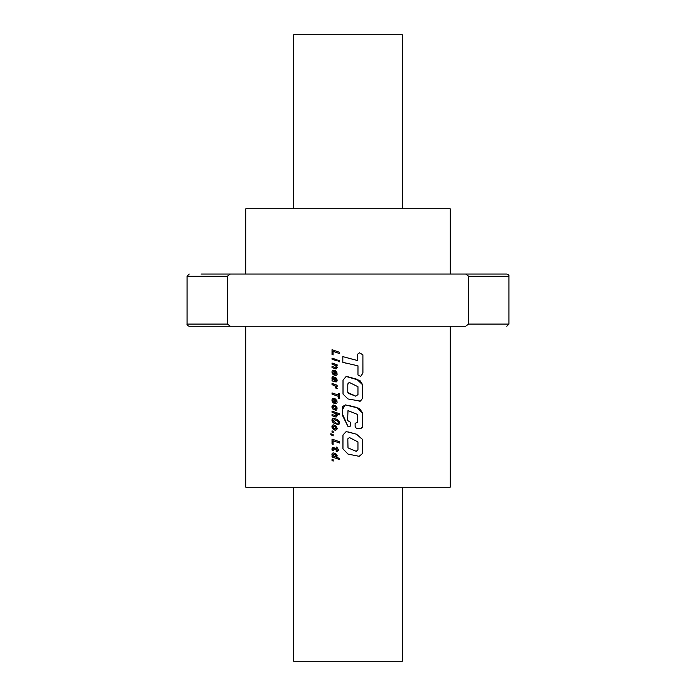 <?xml version="1.0" encoding="UTF-8"?>
<svg xmlns="http://www.w3.org/2000/svg" width="696" height="696" viewBox="0 0 696 696"><rect width="100%" height="100%" fill="white"/><g stroke="black" fill="none" stroke-linecap="round" stroke-linejoin="round"><path stroke-width="1.04" d="M468.608 276.225L508.95 276.225C509.255 275.372 508.532 274.642 506.775 274.05L465.694 274.05L468.608 276.225L468.608 324.075L465.694 326.25L189.225 326.25L230.306 326.25L227.392 324.075L227.392 276.225L230.306 274.05L201.04 274.05M450.225 274.05L450.225 208.8L245.775 208.8L245.775 274.05M333.166 459.743L332.027 459.343L332.027 460.639L333.166 461.048L333.166 459.743M335.916 453.827L333.828 452.931L332.47 453.209L331.94 454.697L332.679 456.037L332.027 455.81L332.027 456.967L339.709 459.612L339.709 458.455L336.499 457.376L337.212 455.784L335.916 453.827M332.07 448.128L332.192 450.399L333.254 450.747L333.123 448.694L336.185 449.633L336.185 451.426L337.125 451.739L337.125 449.955L338.822 450.53L338.822 449.355L337.125 448.781L337.125 447.31L336.185 446.989L336.185 448.468L332.984 447.485L331.931 448.877M339.709 441.803L332.027 439.115L332.027 443.952L333.088 444.344L333.088 440.777L339.709 443.056L339.709 441.803M333.166 434.565L330.817 433.756L332.105 435.505L333.166 435.853L333.166 434.565M333.166 431.285L332.027 430.876L332.027 432.181L333.166 432.581L333.166 431.285M335.837 425.752L333.219 424.882L331.931 426.648L332.801 428.858L335.185 430.198L336.742 429.736L337.212 428.431L335.837 425.752M332.392 418.905L332.001 420.81L333.723 423.038L335.22 423.733L335.22 422.428L332.993 420.558L334.071 419.766L337.003 420.654L338.569 421.95L338.273 423.238L336.812 423.02L336.812 424.229L338.508 424.543L339.674 423.673L339.239 421.228L337.108 419.401L333.958 418.409L332.053 419.47M338.065 421.324L337.612 420.984M336.011 415.73L332.027 414.555L332.027 415.73L336.09 417.035L337.212 415.764L336.238 413.746L339.709 414.92L339.709 413.798L332.027 411.118L332.027 412.276L335.202 413.546L336.116 414.581L336.011 415.73L336.281 415.19M332.392 405.455L331.975 407.317L332.958 409.161L334.184 409.909L334.184 408.7L332.94 407.134L333.784 406.246L336.029 407.578L335.255 410.179L336.803 409.935L337.134 407.917L335.855 405.89L333.193 405.02L332.053 406.038M333.245 402.836L333.88 403.193L332.94 400.6L333.662 399.643L334.454 399.791L334.454 403.332L336.09 403.619L337.099 402.81L336.899 400.609L335.281 398.895L333.21 398.416L332.035 399.46L332.418 401.94L333.932 403.193M339.709 393.797L338.639 393.44L338.639 395.18L332.027 392.892L332.027 394.154L338.639 396.433L338.639 398.216L339.709 398.582L339.709 393.797M336.029 387.585L336.011 388.351L337.212 388.76L335.872 385.932L337.125 386.341L337.125 385.219L332.027 383.435L332.027 384.592L335.42 386.245L336.011 388.351M332.323 376.806L331.94 378.233L332.636 379.712L332.027 379.764L332.027 380.973L336.786 381.686L337.212 380.068L336.09 377.954L335.428 377.563L336.185 380.025L335.524 380.703L334.028 376.962L332.888 376.553L332.07 377.18M333.245 374.622L333.88 374.97L332.94 372.369L333.662 371.429L334.454 371.577L334.454 375.1L336.09 375.405L337.099 374.579L336.899 372.386L335.281 370.681L333.21 370.202L332.035 371.246L332.418 373.726L333.932 374.97M336.011 367.636L332.027 366.47L332.027 367.636L336.09 368.941L337.212 367.671L336.238 365.661L337.125 365.939L337.125 364.808L332.027 363.025L332.027 364.182L335.202 365.452L336.116 366.488L336.011 367.636L336.281 367.096M339.657 360.693L338.273 360.25L338.273 361.407L339.657 361.85L339.657 360.693M337.125 359.849L332.027 358.101L332.027 359.223L337.125 361.006L337.125 359.849M339.709 352.376L332.027 349.679L332.027 354.525L333.088 354.925L333.088 351.35L339.709 353.629L339.709 352.376M346.182 431.572L342.971 435L342.954 448.885L348 454.088L359.171 456.315L362.764 453.305L362.764 439.646L356.535 434.208L346.173 431.572L342.954 435L342.954 448.885L348 454.088M343.006 394.04L348 398.965L360.45 401.105L362.746 398.042L362.746 384.871L359.902 380.503L346.147 376.466L343.006 380.199L343.006 394.04L348 398.965M357.57 354.22L357.535 360.537L342.815 356.622L342.815 362.346L357.979 365.826L357.97 374.97L360.685 376.44L362.929 373.108L362.903 354.786L359.536 352.811L357.57 354.22M350.462 426.091L350.453 422.281L347.608 420.523L348 410.605L357.431 414.398L357.431 422.194L355.125 423.385L355.125 426.422L356.448 428.527L360.928 428.501L362.764 426.796L362.764 413.154L359.432 408.395L345.32 404.881L342.702 406.534L342.658 414.494L348 426.509L350.462 426.091L350.462 422.281L348 420.749M245.775 326.25L245.775 487.2L450.225 487.2L450.225 326.25M230.306 274.05L465.694 274.05M348 358.057L357.535 360.537M342.832 356.622L342.815 362.346L347.643 363.556M360.659 376.44L362.929 373.108M362.868 373.108L362.903 354.786M362.842 354.786L359.51 352.811M358.979 401.209L360.45 401.105M360.397 401.105L362.746 398.042M362.686 398.042L362.746 384.871M362.686 384.871L356.648 379.163L348 376.78M346.156 376.466L343.006 380.199M343.024 380.199L343.024 394.04M349.262 382.409L347.791 384.444L347.791 392.318L348.383 393.353L355.708 396.163L357.962 394.615L357.962 386.724L349.262 382.409L348 383.574M347.896 392.587L355.821 396.163M356.413 428.527L360.928 428.501M360.876 428.501L362.764 426.796M362.703 426.796L362.764 413.154M362.703 413.154L356.717 407.465L348 405.281M345.329 404.881L342.449 409.613L342.728 415.93L348 426.509M359.145 456.315L362.764 453.305M362.694 453.305L362.764 439.646M362.694 439.646L356.5 434.208L348 431.877M349.479 437.566L347.817 438.915L348 447.885L356.256 451.33L357.953 449.755L357.953 441.925L349.488 437.566L348 438.584M348 447.885L356.256 451.33M332.096 349.705L332.027 354.525M332.096 354.525L333.149 354.925M339.744 353.629L333.088 351.35M332.096 358.118L332.027 359.223M332.096 359.223L337.168 361.006M338.317 360.258L338.273 361.407M338.317 361.407L339.7 361.85M332.096 366.488L332.027 367.636M332.096 367.636L335.568 368.845M335.62 368.845L336.142 368.941M337.168 365.939L336.238 365.661M332.096 363.051L332.027 364.182M332.096 364.182L334.367 364.991M334.628 365.078L335.202 365.452M335.263 365.452L335.742 365.939M335.794 365.939L336.116 366.488M336.168 366.488L336.333 367.096M334.454 371.577L333.662 371.429M334.506 371.577L334.454 375.1M334.602 375.135L335.411 375.37M335.463 375.37L336.142 375.405M333.897 370.202L332.636 370.402M332.427 370.655L332.035 371.246M332.105 371.246L331.931 372.021M332.009 372.334L332.096 373.021M332.166 373.021L332.418 373.726M332.784 374.135L333.306 374.622M335.385 374.17L336.29 373.413L335.385 371.925L335.385 374.17L336.238 373.413L335.385 371.925M332.14 377.18L331.931 377.928M332.009 378.233L332.105 378.955M332.27 379.198L332.636 379.712M332.096 379.764L332.096 380.964M333.088 381.017L332.601 380.921M333.149 381.017L335.428 381.817M335.489 381.817L336.203 381.939M335.489 377.597L335.428 378.772M335.533 378.807L336.011 379.268M336.098 379.311L336.185 380.025M336.238 380.086L335.968 380.703M332.949 376.553L332.392 376.806M334.498 380.338L333.984 378.189L333.088 377.928L333.123 379.216L334.498 380.338L333.48 377.876M336.055 388.351L337.255 388.76M337.168 386.341L335.872 385.932M332.096 383.461L332.027 384.592M332.096 384.592L334.593 385.488M334.924 385.715L335.42 386.245M335.472 386.245L335.794 386.793M335.907 386.924L336.081 387.585M338.674 393.449L338.639 395.18M332.096 392.918L332.027 394.154M332.096 394.154L338.639 396.433M338.674 396.433L338.639 398.216M338.674 398.216L339.744 398.582M334.454 399.791L333.662 399.643M334.506 399.791L334.454 403.332M334.602 403.367L335.411 403.593M335.463 403.593L336.142 403.619M333.271 398.416L332.636 398.634M332.427 398.886L332.035 399.46M332.105 399.46L331.931 400.235M332.009 400.548L332.096 401.253M332.166 401.253L332.418 401.94M332.784 402.349L333.306 402.836M335.385 402.384L336.29 401.627L335.385 400.156L335.385 402.384L336.238 401.627L335.385 400.156M332.114 406.038L331.931 406.769M332.001 406.769L331.975 407.317M332.044 407.317L332.183 407.986M332.244 407.986L332.549 408.656M332.618 408.656L332.958 409.161M333.019 409.161L333.514 409.596M333.575 409.596L334.245 409.909M334.593 406.421L333.784 406.246M334.698 406.429L335.333 406.786M335.394 406.786L335.829 407.221M336.081 407.578L336.185 408.256M336.238 408.256L336.011 408.874M335.307 408.917L335.255 410.179M335.394 410.196L336.142 410.275M333.95 405.011L333.193 405.02M333.254 405.02L332.636 405.246M332.096 414.581L332.027 415.73M332.096 415.73L335.568 416.939M335.62 416.939L336.142 417.035M339.744 414.92L336.238 413.746M332.096 411.145L332.027 412.276M332.096 412.276L334.367 413.085M334.628 413.172L335.202 413.546M335.263 413.546L335.742 414.024M335.794 414.024L336.116 414.581M336.168 414.581L336.333 415.19M332.114 419.47L331.931 420.201M332.001 420.201L332.001 420.81M332.07 420.81L332.253 421.48M332.323 421.48L332.679 422.115M332.81 422.202L333.166 422.637M333.236 422.637L333.723 423.038M333.784 423.038L334.402 423.394M334.463 423.394L335.272 423.733M334.776 419.871L334.071 419.766M334.828 419.871L335.698 420.149M335.75 420.149L336.246 420.34M336.298 420.34L337.003 420.654M337.047 420.654L337.664 420.984M338.125 421.332L338.569 421.95M338.604 421.95L338.735 422.576M338.752 422.785L338.317 423.238M336.855 423.038L336.812 424.229M337.064 424.308L337.83 424.525M337.873 424.525L338.543 424.543M334.019 418.409L333.323 418.435M333.393 418.435L332.81 418.592M333.976 424.873L333.219 424.882M333.28 424.882L332.636 425.125M332.462 425.334L332.053 425.9M332.114 425.9L331.931 426.648M332.001 426.648L332.009 427.327M332.079 427.327L332.236 427.996M332.305 427.996L332.636 428.666M332.862 428.858L333.314 429.362M333.375 429.362L333.915 429.754M333.976 429.754L334.593 430.041M334.654 430.041L335.872 430.198M335.376 428.962L336.229 428.266L336.072 427.466L334.654 426.283L333.349 426.239L332.94 426.996L333.828 428.449L335.376 428.962L336.185 428.118L335.298 426.622L333.793 426.117M332.096 430.902L332.027 432.181M332.096 432.181L333.236 432.581M330.896 433.808L330.817 434.435M330.896 434.435L332.105 435.505M332.175 435.505L333.236 435.853M332.096 439.141L332.027 443.952M332.096 443.952L333.149 444.344M339.744 443.056L333.088 440.777M332.001 449.007L331.975 449.72M332.044 449.72L332.192 450.399M332.262 450.399L333.314 450.747M333.662 448.746L333.123 448.694M333.723 448.746L336.185 449.633M336.238 449.633L336.185 451.426M336.238 451.426L337.168 451.739M338.856 450.53L337.125 449.955M336.238 447.006L336.185 448.468M333.045 447.485L332.418 447.702M333.201 452.922L332.601 453.131M332.531 453.209L332.062 453.731M332.131 453.731L331.931 454.471M332.009 454.697L332.105 455.41M332.244 455.558L332.679 456.037M332.096 455.828L332.027 456.967M332.096 456.967L339.744 459.612M335.376 456.872L336.272 456.28L336.107 455.445L333.349 454.236L332.94 455.001L333.88 456.376L335.376 456.872L336.238 456.124L335.263 454.671L333.793 454.201M332.096 459.369L332.027 460.639M332.096 460.639L333.236 461.048M402.375 208.8L402.375 34.8L293.625 34.8L293.625 208.8M293.625 487.2L293.625 661.2L402.375 661.2L402.375 487.2M508.95 276.225L508.95 324.075L468.608 324.075M227.392 324.075L187.05 324.075C186.745 324.928 187.468 325.658 189.225 326.25M227.392 276.225L187.05 276.225L187.05 324.075M508.95 324.075L506.775 326.25M187.05 276.225L189.225 274.05"/></g></svg>
